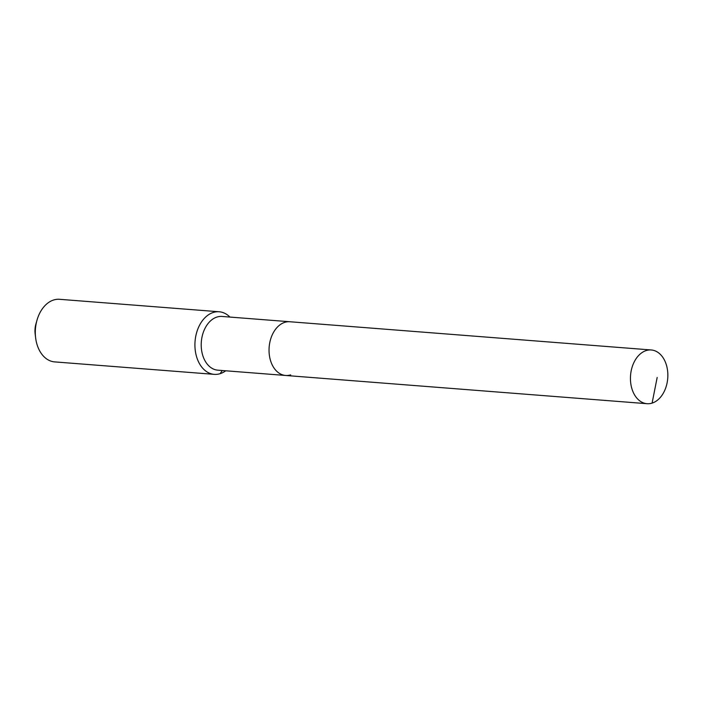 <?xml version="1.0" encoding="UTF-8"?>
<svg xmlns="http://www.w3.org/2000/svg" width="703" height="703" viewBox="0 0 703 703"><rect width="100%" height="100%" fill="white"/><g stroke="black" fill="none" stroke-linecap="round" stroke-linejoin="round"><path stroke-width="1.05" d="M652.094 403.109A26.942 18.647 94.5 0 0 667.85 374.655A26.942 18.647 94.5 0 0 651.242 349.971A26.942 18.647 94.5 0 0 646.198 350.56A26.942 18.647 94.5 0 0 630.442 379.022A26.942 18.647 94.5 0 0 647.05 403.698A26.942 18.647 94.5 0 0 652.094 403.109L657.173 377.467M651.242 349.971L289.847 321.746A26.942 18.647 94.5 0 0 284.794 322.334A26.942 18.647 94.5 0 0 269.038 350.797A26.942 18.647 94.5 0 0 285.646 375.472L217.825 370.173A26.942 18.647 94.5 0 1 201.216 345.498A26.942 18.647 94.5 0 1 216.972 317.044A26.942 18.647 94.5 0 1 222.016 316.455L289.847 321.746A26.942 18.647 94.5 0 0 284.794 322.334A26.942 18.647 94.5 0 0 269.038 350.797A26.942 18.647 94.5 0 0 285.646 375.472A26.942 18.647 94.5 0 0 290.691 374.884M229.934 317.071A31.389 21.723 94.5 0 0 219.16 311.772A31.389 21.723 94.5 0 0 213.29 312.457A31.389 21.723 94.5 0 0 194.924 345.604A31.389 21.723 94.5 0 0 214.274 374.356A31.389 21.723 94.5 0 0 220.153 373.671A31.389 21.723 94.5 0 0 225.733 370.797M219.16 311.772L59.544 299.302A31.389 21.723 94.5 0 0 53.665 299.988A31.389 21.723 94.5 0 0 37.022 320.102A31.389 21.723 94.5 0 0 35.633 337.844A31.389 21.723 94.5 0 0 54.658 361.896L214.274 374.356M37.022 320.102L35.932 323.89A17.786 12.311 94.5 0 0 35.15 333.943L35.633 337.844M220.153 373.671L222.245 370.525M285.646 375.472L647.05 403.698"/></g></svg>
